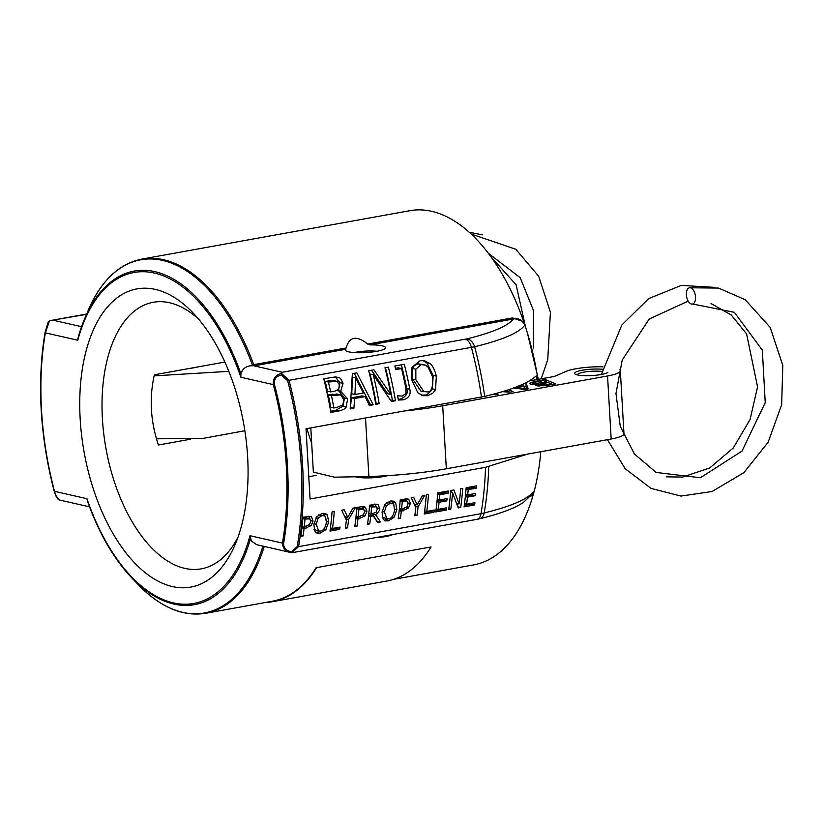 <?xml version="1.0" encoding="UTF-8"?>
<svg xmlns="http://www.w3.org/2000/svg" width="824" height="824" viewBox="0 0 824 824"><rect width="100%" height="100%" fill="white"/><g stroke="black" fill="none" stroke-linecap="round" stroke-linejoin="round"><path stroke-width="1.24" d="M387.733 475.623A20.106 3.77 176.7 0 1 355.844 476.972M345.627 349.294L346.09 347.975C349.407 336.491 356.607 335.193 367.7 344.072L369.997 344.896A20.106 3.77 176.7 0 1 385.498 347.666A20.106 3.77 176.7 0 1 365.64 352.59A20.106 3.77 176.7 0 1 345.349 349.984A20.106 3.77 176.7 0 1 345.627 349.294L256.14 365.465L252.762 365.722L252.402 365.073L253.72 364.661A179.951 96.274 -100.2 0 0 141.718 259.117L409.775 210.707A179.951 96.274 79.8 0 1 523.724 321.7L512.528 317.92A1.833 0.978 -100.2 0 0 513.445 318.991C518.533 317.909 522.303 319.959 524.744 325.14L523.724 321.69M256.14 365.465L253.72 364.661L346.09 347.975M238.064 536.97A135.424 72.45 79.8 0 1 201.334 568.828A135.424 72.45 79.8 0 1 102.403 418.561A135.424 72.45 79.8 0 1 153.192 302.295A135.424 72.45 79.8 0 1 198.749 319.3M316.076 475.407L308.938 476.694M224.87 362.055L154.376 374.786C149.123 397.941 150.473 421.352 158.424 445.012L190.632 439.192M527.648 454.096L485.521 467.301L310.071 498.994L306.023 428.758L484.697 396.406C511.447 389.968 528.637 383.098 536.29 375.796L537.124 379.555M290.553 552.492L256.676 544.685L251.402 541.08L250.002 535.724A168.168 89.971 79.8 0 1 173.411 602.9A168.168 89.971 79.8 0 1 86.942 498.695L54.518 491.331A221.419 118.46 79.8 0 1 45.382 332.865L49.502 320.752L48.163 322.091L45.135 332.165A1.833 0.875 9.8 0 0 45.093 332.278L45.093 332.278A1.833 0.875 9.8 0 0 45.382 332.865L77.806 340.23L78.29 336.862L84.542 319.022A169.466 90.661 -100.2 0 0 78.29 336.862M86.942 498.695L87.488 501.198C98.653 532.634 113.218 557.961 131.171 577.171A169.466 90.661 -100.2 0 0 250.414 538.927M92.103 332.814A151.492 81.04 79.8 0 1 193.568 313.47A151.492 81.04 79.8 0 1 247.643 456.99A151.492 81.04 79.8 0 1 235.252 544.231A151.492 81.04 79.8 0 1 119.593 544.077A151.492 81.04 79.8 0 1 92.103 332.814M252.762 365.722C246.613 365.64 242.658 368.328 240.896 373.797L240.865 377.258L273.3 384.623A221.419 118.46 79.8 0 1 282.436 543.088C282.756 548.64 285.897 551.864 291.84 552.76L291.418 551.73C286.278 550.823 283.672 548.125 283.58 543.624A1.833 0.875 -170.2 0 1 282.436 543.088L250.002 535.724M49.502 320.752L86.654 314.026M54.322 491.557L54.518 491.331C56.228 497.181 57.999 500.096 59.833 500.065M86.53 314.335L50.099 320.629M290.862 552.564L291.768 552.75M479.135 518.883A11.021 7.529 -103.6 0 0 479.352 518.832A11.021 7.529 -103.6 0 0 484.213 512.961L481 513.692A11.021 5.892 -100.2 0 1 477.055 519.316A11.021 5.892 -100.2 0 0 477.055 519.316L291.851 552.76L298.576 546.642A233.202 124.764 -100.2 0 0 288.987 380.317L474.634 346.76A11.021 7.529 -103.6 0 0 467.012 338.86L282.282 372.273L281.231 375.023L287.638 380.647L288.987 380.317L281.499 373.437C275.679 374.776 272.95 378.504 273.3 384.623L274.382 384.231C273.928 379.225 276.215 376.156 281.231 375.023M287.638 380.647A232.667 124.475 79.8 0 1 297.207 546.58L291.418 551.73M530.79 496.357L533.622 493.36A179.951 96.274 79.8 0 1 473.738 564.883L393.491 579.375M533.633 493.349L534.282 490.661L533.159 493.236M534.282 490.661C528.967 498.602 512.281 506.029 484.213 512.961A232.832 124.558 -100.2 0 0 488.745 466.631M523.724 321.7A179.951 96.274 79.8 0 1 537.948 379.401M540.791 451.717A179.951 96.274 79.8 0 1 533.942 492.175M464.108 506.842A233.202 124.764 -100.2 0 0 466.147 487.757L476.653 485.851A233.202 124.764 79.8 0 1 476.468 488.127L468.197 489.621A233.202 124.764 79.8 0 1 467.713 494.863L475.427 493.473A233.202 124.764 79.8 0 1 475.191 495.729L467.476 497.119A233.202 124.764 79.8 0 1 466.642 504.185L474.912 502.692A233.202 124.764 79.8 0 1 474.614 504.937L464.108 506.842M367.535 524.28A233.202 124.764 -100.2 0 0 369.574 505.194L377.227 504.278L378.092 504.649L379.627 508.501C380.338 509.5 378.988 511.57 375.579 514.743L380.523 521.932L377.629 522.457L373.262 515.855L370.707 516.318A233.202 124.764 79.8 0 1 369.76 523.879L367.535 524.28M460.709 507.45L458.206 507.903L452.592 492.803A233.202 124.764 79.8 0 1 450.779 509.242L448.699 509.623A233.202 124.764 -100.2 0 0 450.728 490.538L453.9 489.961L459.143 503.876A233.202 124.764 -100.2 0 0 460.668 488.745L462.748 488.364A233.202 124.764 79.8 0 1 460.709 507.45L457.825 506.791M314.995 531.635L313.862 524.672L316.571 516.926L322.184 513.352L326.366 514.032L327.396 514.969L328.704 521.994L325.83 529.688L320.062 533.241L317.096 533.149L314.995 531.635M435.742 511.962A233.202 124.764 -100.2 0 0 437.781 492.876L448.287 490.98A233.202 124.764 79.8 0 1 448.102 493.246L439.82 494.74A233.202 124.764 79.8 0 1 439.336 499.993L447.051 498.592A233.202 124.764 79.8 0 1 446.824 500.858L439.099 502.249A233.202 124.764 79.8 0 1 438.265 509.314L446.546 507.821A233.202 124.764 79.8 0 1 446.248 510.066L435.742 511.962M417.82 392.78L412.041 380.482C410.991 373.118 411.104 368.575 412.391 366.886L420.086 360.696L424.607 360.768L430.097 363.683C432.59 365.506 434.67 369.646 436.339 376.094L435.546 389.577L432.796 393.244L427.471 395.716L422.98 395.664L417.82 392.78M433.98 512.281L424.257 514.032A233.202 124.764 -100.2 0 0 426.286 494.946L428.521 494.544A233.202 124.764 79.8 0 1 426.781 511.385L434.279 510.035A233.202 124.764 79.8 0 1 433.98 512.281L430.767 511.549L424.432 512.693M406.036 393.512L405.841 388.166A233.202 124.764 -100.2 0 0 401.546 368.555L395.736 369.605A233.202 124.764 -100.2 0 0 394.84 366.011L404.306 364.301A233.202 124.764 79.8 0 1 409.816 389.216C411.042 394.531 408.889 398.064 403.338 399.815L398.373 400.052A233.202 124.764 -100.2 0 0 397.621 395.788L402.184 396.076L406.036 393.512M424.741 495.234L418.067 506.925A233.202 124.764 79.8 0 1 417.026 515.34L414.791 515.742A233.202 124.764 -100.2 0 0 415.801 507.594L411.155 497.686L413.638 497.233L417.202 504.885L422.372 495.657L424.741 495.234M368.719 370.728L373.911 369.791L390.823 394.438A233.202 124.764 -100.2 0 0 384.973 367.792L388.382 367.174A233.202 124.764 79.8 0 1 395.458 400.773L391.369 401.515L373.272 374.776A233.202 124.764 79.8 0 1 379.205 403.709L375.796 404.316A233.202 124.764 -100.2 0 0 368.719 370.728M395.602 502.65L396.911 509.675L394.037 517.359L388.269 520.923L385.302 520.83L383.201 519.316L382.068 512.353L384.787 504.607L390.391 501.033L393.275 501.116L395.602 502.65L392.461 501.94L393.522 504.216M331.063 377.526L335.533 376.959L338.623 377.598C339.838 377.289 341.301 379.195 342.98 383.335L340.745 391.246A233.202 124.764 79.8 0 1 340.776 391.4L347.635 398.826L346.183 406.891C345.761 408.498 343.278 409.878 338.746 411.011L330.857 412.433A233.202 124.764 -100.2 0 0 323.781 378.844L331.063 377.526M366.948 511.354L365.042 515.865L357.915 519.089A233.202 124.764 79.8 0 1 357.029 526.176L354.794 526.577A233.202 124.764 -100.2 0 0 356.833 507.491L361.046 506.739L365.351 507.141L366.948 511.354L364.61 510.829M369.337 405.49L365.156 396.612L354.67 398.507L353.867 408.282L350.169 408.951L352.353 373.684L356.854 372.87L373.19 404.79L369.337 405.49M355.278 507.78L348.603 519.47A233.202 124.764 79.8 0 1 347.563 527.885L345.338 528.287A233.202 124.764 -100.2 0 0 346.348 520.14L341.702 510.231L344.174 509.778L347.738 517.431L352.909 508.202L355.278 507.78M303.15 535.909L300.914 536.311A233.202 124.764 -100.2 0 0 302.954 517.225L310.298 516.38L311.472 516.864L313.068 521.087L311.173 525.599L304.035 528.823A233.202 124.764 79.8 0 1 303.15 535.909L301.038 535.425M339.725 529.307L330.002 531.058A233.202 124.764 -100.2 0 0 332.041 511.972L334.266 511.57A233.202 124.764 79.8 0 1 332.525 528.411L340.024 527.061A233.202 124.764 79.8 0 1 339.725 529.307L336.511 528.575L330.177 529.719M400.433 518.337L398.208 518.739A233.202 124.764 -100.2 0 0 400.248 499.653L407.592 498.808L408.766 499.303L410.362 503.516L408.457 508.027L401.329 511.251A233.202 124.764 79.8 0 1 400.433 518.337L398.322 517.863M484.697 396.406A232.832 124.558 -100.2 0 0 474.634 346.76C502.702 339.879 519.408 332.68 524.744 325.14M405.82 498.716L407.221 501.414M403.822 508.666L399.238 510.334M403.935 500.601L400.176 500.57M407.077 501.311L402.297 501.466A233.202 124.764 79.8 0 1 401.566 509.088L406.788 507.018L408.024 504.02L407.077 501.311L403.255 500.322M402.297 501.466L400.134 500.971M401.566 509.088L399.424 508.604M401.329 511.251L399.197 510.767M336.645 527.669A227.692 121.818 79.8 0 1 336.511 528.575M332.525 528.411L330.414 527.926M308.526 516.288L309.937 518.986M306.528 526.237L301.955 527.906M306.652 518.172L302.882 518.142M309.793 518.883L305.004 519.038A233.202 124.764 79.8 0 1 304.272 526.66L309.505 524.589L310.73 521.592L309.793 518.883L305.962 517.894M305.004 519.038L302.851 518.543M304.272 526.66L302.14 526.176M304.035 528.823L301.903 528.339M346.389 517.122L345.617 518.44M348.603 519.47L345.74 518.821M347.563 527.885L345.452 527.411M347.738 517.431L344.793 516.761M365.156 396.612L362.014 395.901L351.529 397.796L350.303 407.653M354.269 373.334L370.079 404.09L368.802 404.316M352.425 377.176L351.766 393.81L354.928 394.521L363.405 392.997L355.649 377.907L352.425 377.176M355.649 377.907L354.928 394.521M354.67 398.507L351.529 397.796M353.867 408.282L350.756 407.571M373.19 404.79L370.079 404.09M360.407 516.504L355.834 518.172M357.915 519.089L355.783 518.605M357.029 526.176L354.917 525.702M363.662 509.16L358.883 509.304A233.202 124.764 79.8 0 1 358.152 516.926L363.374 514.866L364.61 511.858L363.662 509.16L359.841 508.171M358.152 516.926L356.019 516.442M358.883 509.304L356.73 508.81M360.521 508.439L356.761 508.408M362.406 506.554L363.806 509.253M338.891 390.978L344.494 398.105L343.062 406.181L335.636 410.311L330.651 411.207M338.334 389.731L337.572 390.524A227.692 121.818 79.8 0 1 337.603 390.679L340.776 391.4M335.378 376.856L339.766 382.604L339.529 387.692M337.428 394.171L328.292 394.912A227.692 121.818 79.8 0 1 330.733 407.293L333.854 408.004L336.82 407.468L342.794 404.934L343.866 399.702L340.59 394.892L336.656 393.934M333.854 380.637L325.161 381.296A227.692 121.818 79.8 0 1 327.478 391.184L330.661 391.905L334.802 391.153L338.767 389.278L339.323 384.654L337.078 381.368L333.009 380.369M337.078 381.368L328.385 382.027L325.161 381.296M340.59 394.892L331.454 395.633L328.292 394.912M338.623 377.598L335.832 376.959M340.745 391.246L337.572 390.524M328.385 382.027A233.202 124.764 79.8 0 1 330.661 391.905M331.454 395.633A233.202 124.764 79.8 0 1 333.854 408.004M346.183 406.891L343.062 406.181M388.598 518.739L384.221 520.304M384.396 511.931L386.94 518.739L388.578 518.739C391.544 518.451 393.542 515.567 394.583 510.087L393.779 504.556L392.296 503.361L390.236 503.237L386.332 505.905L384.396 511.931L382.182 511.426M382.233 517.111L386.94 518.739M391.915 503.248L386.786 502.589M391.318 500.92L392.461 501.94M385.457 367.7A227.692 121.818 79.8 0 1 392.348 400.062L390.638 400.371M371.5 370.223L387.682 393.728L390.823 394.438M373.272 374.776L370.048 374.044A227.692 121.818 79.8 0 1 376.094 402.998L375.589 403.091M395.458 400.773L392.348 400.062M379.205 403.709L376.094 402.998M415.852 504.576L415.069 505.895M418.067 506.925L415.203 506.276M417.026 515.34L414.915 514.866M417.202 504.885L414.256 504.216M401.381 364.826A227.692 121.818 79.8 0 1 406.685 388.506C408.426 393.017 406.273 396.56 400.227 399.115L398.25 399.331M401.546 368.555L398.311 367.823L395.427 368.349M430.89 510.643A227.692 121.818 79.8 0 1 430.767 511.549M426.781 511.385L424.669 510.911M422.969 360.531L426.863 362.951L433.167 375.384L432.425 388.866C429.222 393.419 426.533 395.469 424.36 395.005L421.455 395.18M424.02 364.641L417.85 363.858L414.153 365.763L412.608 368.483L412.68 379.081L420.868 391.132L426.832 391.874C431.364 392.512 433.259 387.486 432.528 376.784L428.006 367.01L425.38 365.104L421.085 364.599L415.821 369.204L415.852 379.802L423.989 391.843M430.097 363.683L426.863 362.951M445.042 491.567A227.692 121.818 79.8 0 1 444.96 492.536L437.699 493.844M448.102 493.246L444.96 492.536M439.82 494.74L437.668 494.256M439.336 499.993L437.194 499.498M446.248 510.066L443.034 509.335L435.917 510.623M443.158 508.429A227.692 121.818 79.8 0 1 443.034 509.335M438.265 509.314L436.154 508.83M439.099 502.249L436.967 501.764M446.824 500.858L443.652 500.137L437.008 501.332M443.755 499.19A227.692 121.818 79.8 0 1 443.652 500.137M323.111 513.239L325.315 516.535M320.371 531.058C323.338 530.769 325.336 527.885 326.376 522.416L325.573 516.875L324.409 515.814L322.029 515.556L318.126 518.224L316.179 524.249L318.733 531.058L320.371 531.058L316.014 532.623M323.708 515.567L318.579 514.907M314.026 529.43L318.733 531.058M327.396 514.969L324.254 514.258M452.592 492.803L450.584 492.35M450.779 509.242L448.802 508.799M457.928 503.598A227.692 121.818 79.8 0 1 457.577 506.111M459.143 503.876L456.568 503.289M451.243 490.445L452.108 492.69M372.603 513.898L376.867 521.283M374.951 503.938L376.475 507.79M373.262 515.855L368.616 515.391M373.313 506.06L369.502 506.101M376.455 506.77L371.624 506.997A233.202 124.764 79.8 0 1 370.934 514.197L376.032 512.301L377.279 509.129L376.455 506.77L372.695 505.812M375.579 514.743L372.397 514.022M380.523 521.932L377.31 521.201M371.624 506.997L369.461 506.513M370.934 514.197L368.802 513.712M369.76 523.879L367.648 523.394M370.707 516.318L368.575 515.834M473.419 486.438A227.692 121.818 79.8 0 1 473.337 487.417L466.075 488.725M476.468 488.127L473.337 487.417M468.197 489.621L466.044 489.126M467.713 494.863L465.57 494.379M474.614 504.937L471.4 504.206L464.293 505.493M471.534 503.31A227.692 121.818 79.8 0 1 471.4 504.206M466.642 504.185L464.52 503.711M467.476 497.119L465.344 496.635M475.191 495.729L472.028 495.008L465.385 496.213M472.131 494.07A227.692 121.818 79.8 0 1 472.028 495.008M525.115 388.722L523.539 385.9L515.948 387.28L525.115 388.722L525.146 389.392M515.948 387.28L515.999 388.248M524.939 383.222L525.949 383.047L526.155 386.641L524.033 387.023M518.1 386.25L523.281 385.313L522.818 384.221M523.281 385.313L523.312 385.941M525.949 383.047L528.205 388.846L524.569 389.494L513.764 387.919M527.082 389.041L526.155 386.641M551.462 383.933L548.207 382.573L543.315 383.459C538.855 384.272 537.619 384.87 539.617 385.261L551.462 383.933L551.503 384.633M538.824 386.054L538.752 384.829L539.669 386.096M547.012 382.089L543.397 380.595L535.188 382.12L533.715 383.593L547.012 382.089L547.054 382.779M532.943 384.417L532.86 383.108L533.767 384.427M545.261 379.555L555.706 383.871L545.323 385.704L536.867 385.797L535.703 385.179L537.444 384.2L530.605 384.159L529.307 383.407L533.921 381.605L545.261 379.555L545.375 381.409M537.444 384.2L537.547 385.931M504.278 391.112L508.882 391.503L508.913 392.111M508.882 391.503L505.977 390.432M496.12 393.491L498.057 394.284L495.07 394.83L493.524 394.191M508.562 389.742L513.012 391.585L509.768 392.173L502.372 391.688M481.597 397.055L478.548 397.601M469.608 399.218L459.679 401.01M619.36 369.451A28.696 5.377 176.7 0 1 620.328 370.728A28.696 5.377 176.7 0 1 607.546 375.981L442.694 405.758A114.763 21.506 176.7 0 1 404.8 410.929M529.132 380.997L551.967 376.877A11.474 2.153 -3.3 0 0 555.891 375.816L566.016 371.418A28.696 5.377 176.7 0 1 602.983 366.804M602.406 369.286A17.077 3.203 -3.3 0 0 581.785 370.316A17.077 3.203 -3.3 0 0 575.646 374.364A17.077 3.203 -3.3 0 0 591.869 375.569A17.077 3.203 -3.3 0 0 607.834 372.51M310.803 427.903L313.357 472.111L334.4 477.178L368.884 476.529A114.763 21.506 -3.3 0 0 446.33 468.784L611.171 439.007A28.696 5.377 -3.3 0 0 623.964 433.754L620.328 370.728M577.521 374.951A14.327 2.688 176.7 0 1 577.47 374.766A14.327 2.688 176.7 0 1 586.266 371.768A14.327 2.688 176.7 0 1 601.942 371.48M368.884 476.529L365.516 418.015M695.528 296.959A8.261 4.419 79.8 0 1 692.438 304.056A8.261 4.419 79.8 0 1 686.608 296.743A8.261 4.419 79.8 0 1 689.472 287.792A8.261 4.419 79.8 0 1 695.528 296.959M156.457 438.801L203.487 438.327L244.862 430.725M228.815 371.346L154.129 375.868M189.623 368.421A23.412 4.388 -3.3 0 0 198.265 366.855M306.971 428.593A97.551 52.19 -100.2 0 0 311.688 443.178M354.258 352.579A16.748 3.141 176.7 0 1 357.441 351.961A16.748 3.141 176.7 0 1 376.949 351.271M375.61 537.639A17.665 3.306 -3.3 0 0 377.845 537.505A17.665 3.306 -3.3 0 0 392.574 534.58M316.581 567.633L431.076 546.951A180.405 96.521 79.8 0 1 386.806 581.044L272.301 601.726A180.405 96.521 -100.2 0 0 316.581 567.633L431.076 546.951M316.385 567.273A179.951 96.274 79.8 0 1 272.219 601.273L205.681 613.293A179.951 96.274 -100.2 0 0 264.185 546.508M265.452 602.499A180.405 96.521 -100.2 0 0 272.301 601.726M53.467 320.299L81.555 326.685M282.282 372.273L253.37 365.702M369.997 344.896L513.445 318.991C507.842 326.005 492.371 332.628 467.012 338.86M205.681 613.293C182.588 616.939 159.856 607.134 137.484 583.856A179.416 95.986 79.8 0 0 262.846 546.343A1.833 1.071 16.9 0 0 264.113 546.487M87.808 502.001A169.466 90.661 -100.2 0 0 131.171 577.171L137.484 583.856M77.806 340.23A168.168 89.971 79.8 0 1 154.397 273.053A168.168 89.971 79.8 0 1 240.865 377.258M240.896 373.797A169.466 90.661 -100.2 0 0 84.542 319.022L88.127 310.555A179.416 95.986 79.8 0 1 252.402 365.073M512.528 317.92L367.7 344.072M45.093 332.391A222.717 119.15 -100.2 0 0 54.291 491.464M297.207 546.58A1.833 0.875 9.7 0 0 298.576 546.642L481 513.692A233.202 124.764 79.8 0 0 485.521 467.301M283.58 543.624A222.717 119.15 -100.2 0 0 274.382 384.231M481.474 397.075A233.202 124.764 79.8 0 0 471.41 347.368A11.021 5.892 -100.2 0 0 465.344 339.21M404.151 501.126L401.01 500.415M408.766 499.303L406.119 498.695M410.362 503.516L408.024 502.99M403.214 510.911L400.031 510.19M408.457 508.027L406.294 507.533M306.858 518.698L303.716 517.987M311.472 516.864L308.835 516.267M313.068 521.087L310.741 520.562M305.931 528.483L302.748 527.762M311.173 525.599L309.01 525.104M365.042 515.865L362.879 515.371M359.8 518.749L356.627 518.028M360.737 508.964L357.595 508.253M365.351 507.141L362.704 506.544M331.876 381.399L328.652 380.657M335.595 394.881L332.433 394.171M342.98 383.335L339.766 382.604M347.635 398.826L344.494 398.105M338.746 411.011L335.636 410.311M396.911 509.675L394.655 509.16M394.037 517.359L391.884 516.875M388.269 520.923L385.055 520.191M386.332 505.905L384.242 505.431M390.236 503.237L387.095 502.527M409.816 389.216L406.685 388.506M403.338 399.815L400.227 399.115M421.085 364.599L417.85 363.858M415.821 369.204L412.608 368.483M415.852 379.802L412.68 379.081M427.471 395.716L424.36 395.005M435.546 389.577L432.425 388.866M436.339 376.094L433.167 375.384M322.029 515.556L318.888 514.846M318.126 518.224L316.035 517.75M316.179 524.249L313.975 523.755M320.062 533.241L316.849 532.51M325.83 529.688L323.678 529.193M328.704 521.994L326.448 521.479M373.839 506.606L370.697 505.885M378.092 504.649L375.94 504.164M379.627 508.501L377.238 507.955M520.655 387.98L520.706 388.938M546.353 384.859L546.394 385.539M540.925 383.181L540.966 383.922M533.921 381.605L533.973 382.439M442.694 405.758L446.33 468.784M607.546 375.981L611.171 439.007M88.127 310.555C100.94 280.933 118.8 263.783 141.718 259.117M48.307 321.69L45.093 332.278C36.864 382.83 39.923 435.906 54.271 491.526L56.32 496.923L59.524 500.024L89.538 506.842M291.82 552.76L290.882 552.574M477.044 519.316L479.352 518.832C494.647 515.144 506.987 511.034 516.37 506.502L523.055 502.774L533.221 493.123M538.36 379.328L527.514 333.38M692.613 304.015L734.349 312.317L762.324 350.118L765.228 402.648L742.012 451.068L700.39 477.745L656.151 472.461L634.398 453.973L620.266 426.368L615.971 393.491L622.202 360.098L649.23 319.012L688.174 301.131M711.019 303.541L731.259 314.984L746.596 333.926L757.565 386.858L750.077 419.529L733.339 447.906L709.721 467.96L682.591 477.075L666.554 476.839M689.472 287.782L718.518 288.081L745.174 299.678L770.203 327.437L782.8 365.403L781.657 404.738L768.164 442.158L743.887 472.657L712.091 491.506L681.015 496.069L651.094 488.426L625.231 468.784L607.442 439.676M601.365 374.477L621.852 324.996L648.673 298.607L681.314 285.392L714.717 287.38M525.558 327.159L516.123 284.795L490.63 256.408M533.355 348.027L533.334 310.102L520.181 277.678L488.21 253.153M482.421 234.861L469.103 232.203M541.214 378.813L547.744 359.655L550.422 312.162L538.669 276.236L515.773 249.239L471.06 233.995"/></g></svg>
